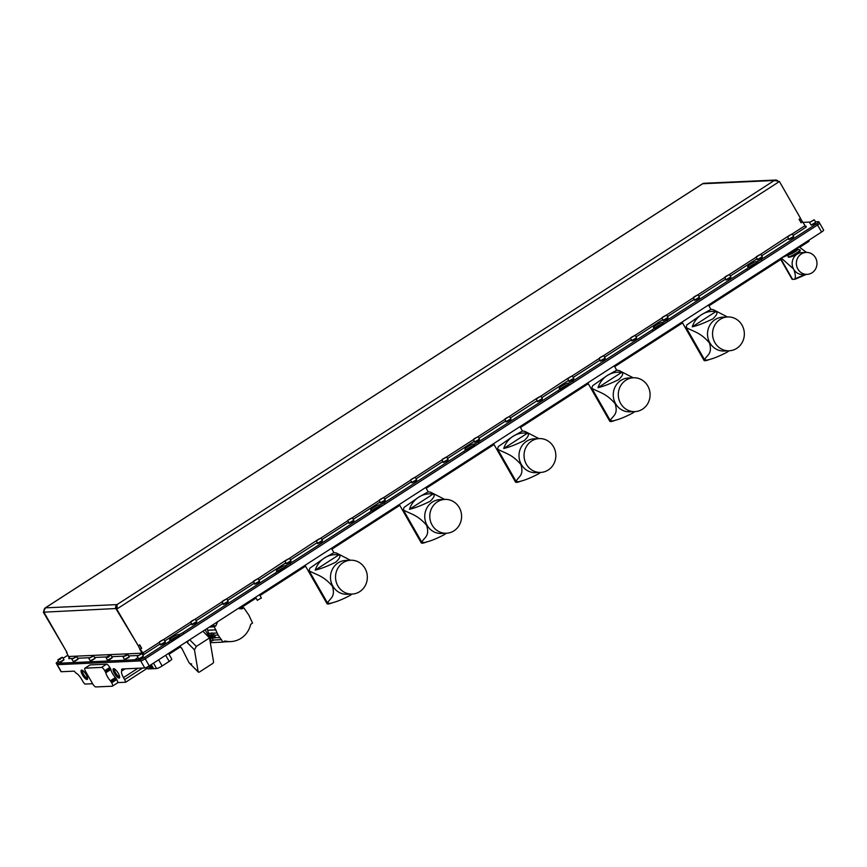 <?xml version="1.0" encoding="UTF-8"?>
<svg xmlns="http://www.w3.org/2000/svg" width="867" height="867" viewBox="0 0 867 867"><rect width="100%" height="100%" fill="white"/><g stroke="black" fill="none" stroke-linecap="round" stroke-linejoin="round"><path stroke-width="1.3" d="M261.281 598.013L257.391 600.235M82.69 670.527A4.487 1.355 -122.8 0 0 83.785 674.71A4.487 1.355 -122.8 0 0 87.329 678.146A4.487 1.355 -122.8 0 0 87.556 678.07M81.628 670.115A5.495 1.658 -122.8 0 0 82.441 674.905A5.495 1.658 -122.8 0 0 87.014 679.511A5.495 1.658 -122.8 0 0 87.589 678.915A5.495 1.658 -122.8 0 0 85.714 673.919A5.495 1.658 -122.8 0 0 81.942 670.158A5.495 1.658 -122.8 0 0 81.628 670.115M110.402 680.768L115.43 677.528A7.055 2.124 57.2 0 1 112.526 673.54A7.055 2.124 57.2 0 1 110.835 669.497L105.807 672.749A7.055 2.124 -122.8 0 0 107.497 676.78A7.055 2.124 -122.8 0 0 110.402 680.768L111.702 682.795A3.923 1.181 57.2 0 1 112.482 686.144A3.923 1.181 57.2 0 1 112.276 686.209L95.847 686.957A3.923 1.181 57.2 0 1 92.585 683.662L85.66 671.578A3.923 1.181 57.2 0 1 84.879 668.219A3.923 1.181 57.2 0 1 85.085 668.154L101.515 667.417A3.923 1.181 57.2 0 1 104.777 670.711L105.807 672.749M113.675 668.674A5.495 1.658 -122.8 0 0 114.477 673.453A5.495 1.658 -122.8 0 0 119.05 678.07A5.495 1.658 -122.8 0 0 119.624 677.463A5.495 1.658 -122.8 0 0 117.76 672.467A5.495 1.658 -122.8 0 0 113.978 668.706A5.495 1.658 -122.8 0 0 113.675 668.674M114.737 669.075A4.487 1.355 -122.8 0 0 115.82 673.258A4.487 1.355 -122.8 0 0 119.364 676.693A4.487 1.355 -122.8 0 0 119.603 676.618M177.54 636.898A3.338 0.553 -29.8 0 0 174.159 638.405A3.338 0.553 -29.8 0 0 171.98 640.279A3.338 0.553 -29.8 0 0 172.197 640.345A3.338 0.553 -29.8 0 0 175.589 638.838A3.338 0.553 -29.8 0 0 177.768 636.963A3.338 0.553 -29.8 0 0 177.54 636.898M284.365 567.972A3.338 0.553 -29.8 0 0 280.973 569.478A3.338 0.553 -29.8 0 0 278.806 571.353A3.338 0.553 -29.8 0 0 279.022 571.418A3.338 0.553 -29.8 0 0 282.414 569.912A3.338 0.553 -29.8 0 0 284.593 568.037A3.338 0.553 -29.8 0 0 284.365 567.972M378.619 507.152A3.338 0.553 -29.8 0 0 375.238 508.658A3.338 0.553 -29.8 0 0 373.059 510.533A3.338 0.553 -29.8 0 0 373.276 510.598A3.338 0.553 -29.8 0 0 376.668 509.092A3.338 0.553 -29.8 0 0 378.846 507.217A3.338 0.553 -29.8 0 0 378.619 507.152M472.873 446.332A3.338 0.553 -29.8 0 0 469.491 447.838A3.338 0.553 -29.8 0 0 467.313 449.713A3.338 0.553 -29.8 0 0 467.53 449.778A3.338 0.553 -29.8 0 0 470.922 448.272A3.338 0.553 -29.8 0 0 473.1 446.397A3.338 0.553 -29.8 0 0 472.873 446.332M567.126 385.512A3.338 0.553 -29.8 0 0 563.745 387.018A3.338 0.553 -29.8 0 0 561.567 388.893A3.338 0.553 -29.8 0 0 561.794 388.958A3.338 0.553 -29.8 0 0 565.176 387.451A3.338 0.553 -29.8 0 0 567.354 385.577A3.338 0.553 -29.8 0 0 567.126 385.512M661.391 324.692A3.338 0.553 -29.8 0 0 657.999 326.209A3.338 0.553 -29.8 0 0 655.82 328.073A3.338 0.553 -29.8 0 0 656.048 328.138A3.338 0.553 -29.8 0 0 659.429 326.631A3.338 0.553 -29.8 0 0 661.608 324.767A3.338 0.553 -29.8 0 0 661.391 324.692M755.645 263.882A3.338 0.553 -29.8 0 0 752.253 265.389A3.338 0.553 -29.8 0 0 750.074 267.253A3.338 0.553 -29.8 0 0 750.302 267.329A3.338 0.553 -29.8 0 0 753.683 265.811A3.338 0.553 -29.8 0 0 755.861 263.947A3.338 0.553 -29.8 0 0 755.645 263.882M169.336 643.249L168.566 641.905A3.923 0.65 -29.8 0 0 170.626 640.019L171.395 641.352A3.923 0.65 150.2 0 1 169.336 643.249L145.201 658.812A3.923 0.65 150.2 0 1 140.714 660.903L57.244 664.675A3.923 0.65 150.2 0 1 56.984 664.599A3.923 0.65 -29.8 0 0 57.244 664.675L140.714 660.903A3.923 0.65 -29.8 0 0 145.201 658.812L817.559 224.976A3.923 0.65 -29.8 0 0 819.618 223.09L823.65 230.134A3.923 0.65 150.2 0 1 821.591 232.02L149.243 665.867A3.923 0.65 150.2 0 1 144.756 667.948L122.247 668.966M819.618 223.09A3.923 0.65 -29.8 0 0 819.597 223.068A3.923 0.65 150.2 0 1 817.559 224.976L762.006 260.815A3.923 0.65 150.2 0 1 757.52 262.907L757.119 262.929A5.18 0.856 -29.8 0 0 751.19 265.681A5.18 0.856 -29.8 0 0 748.947 267.383M808.64 241.481A3.923 1.181 -122.8 0 0 808.846 241.416A3.923 1.181 -122.8 0 0 808.965 240.17M804.034 243.356A3.923 1.181 57.2 0 1 804.262 244.353L799.71 247.29M142.535 668.056L124.631 679.609A3.923 1.181 -122.8 0 1 125.628 682.242L117.695 682.6A3.923 1.181 57.2 0 1 117.511 682.903A3.923 1.181 57.2 0 1 117.305 682.968M168.566 641.905L144.431 657.468A3.923 0.65 150.2 0 1 139.945 659.559L134.558 659.809L135.328 661.142L134.548 659.809L137.918 657.641L134.548 659.809L61.871 663.092L62.63 664.436L61.871 663.092L56.474 663.342L61.286 671.73L74.204 671.145L75.917 673.03A7.846 2.363 57.2 0 1 81.747 679.479L82.896 681.495A3.923 1.181 -122.8 0 0 84.901 684.085L92.628 683.738M61.286 671.73A3.923 0.65 150.2 0 1 61.026 671.654L56.214 663.255A3.923 0.65 150.2 0 1 58.273 661.369L58.479 661.239M125.097 668.836L121.814 670.96L121.553 669.411M124.631 679.609L123.482 677.593A7.846 2.363 57.2 0 1 121.814 670.96M125.628 682.242L147.52 668.121M168.989 654.271L180.314 646.955M240.777 607.951L256.036 598.1M259.992 595.542L305.52 566.173M331.92 549.136L399.774 505.353M426.174 488.316L494.027 444.533M520.428 427.496L588.281 383.713M614.681 366.676L682.546 322.892M708.935 305.856L780.755 259.526M111.702 682.795L116.731 679.555A3.923 1.181 57.2 0 1 117.695 682.6M116.731 679.555L116.08 678.406L111.052 681.657M115.43 677.528L116.08 678.406M105.438 671.849L110.456 668.609L110.835 669.497M110.456 668.609L109.806 667.471L104.777 670.711M101.515 667.417L106.543 664.176A3.923 1.181 57.2 0 1 109.806 667.471M106.543 664.176L90.114 664.913L85.085 668.154M188.172 640.746L187.521 642.859L194.457 649.849L198.153 671.773A1.571 0.856 135.2 0 0 198.294 672.066A1.571 0.856 135.2 0 0 199.573 671.936L212.458 663.623A1.571 0.856 135.2 0 0 213.553 661.846L209.521 637.928L202.889 631.241M179.762 646.175L181.712 648.148L188.854 662.366L190.263 663.819L191.661 663.949M187.521 642.859L186.698 641.699M198.294 672.066L190.393 664.1L198.153 671.773M209.521 637.928L196.321 646.435L194.49 649.827L187.554 642.837M189.732 663.266L188.854 662.366M210.15 641.634L211.57 641.016A4.302 0.715 150.2 0 1 213.564 640.279L209.294 635.457L210.909 635.218L212.393 636.4L212.534 638.069L211.873 638.134M210.909 635.218L210.193 635.218L211.678 635.793L212.523 637.267L212.317 638.014L210.898 635.413M210.302 635.012L211.331 634.514L211.667 632.91L213.249 633.17L215.601 637.635L213.629 637.353A1.962 0.596 -122.8 0 0 213.13 635.923A1.962 0.596 -122.8 0 0 212.491 634.991L211.364 635.045M209.294 635.457L207.029 628.477M210.703 641.407L211.45 642.653L223.025 642.133L224.943 640.973A22.9 21.502 87.4 0 0 230.86 641.58A22.9 21.502 87.4 0 0 250.693 624.359L252.546 623.08L248.894 615.191L243.79 607.81L242.034 608.862L238.024 608.58M238.858 608.038L243.79 607.81M214.658 635.208L218.105 635.056L223.025 642.133M215.601 637.635L219.719 637.711M209.359 627.079L214.29 626.852L218.105 635.056M211.18 625.898L215.97 625.681L214.29 626.852M217.584 621.769L215.97 625.681M210.193 635.197L210.844 635.435L210.161 635.403L210.583 636.79L212.393 636.4M210.583 636.79L211.711 638.101M213.629 637.353L212.914 637.386L213.629 637.353M213.629 633.582L212.491 634.991M146.967 667.157L147.921 668.836A4.866 0.802 -29.8 0 0 148.246 668.934L156.602 668.555A4.866 0.802 -29.8 0 0 162.162 665.964L169.195 661.423A4.866 0.802 -29.8 0 0 171.753 659.083L168.512 653.425M150.739 667.102L151.692 668.782L148.517 666.311M153.156 668.717L149.861 665.899L151.562 665.065L153.632 668.685L150.251 665.878L151.562 665.065M148.214 666.485L151.216 668.804M305.043 565.327L327.011 603.692A15.682 2.59 -29.8 0 0 328.333 603.974A15.682 2.59 -29.8 0 0 332.7 602.684L330.045 603.389A25.468 23.918 87.4 0 1 327.542 603.02C329.666 598.295 335.822 597.406 332.375 586.157C323.088 575.33 316.303 574.973 309.042 570.714L327.542 603.02M350.669 560.234L345.63 560.461A16.928 15.899 87.4 0 0 338.531 562.607L338.097 562.878A16.928 15.899 87.4 0 0 331.194 582.256A16.928 15.899 87.4 0 0 347.158 594.285L352.197 594.058A16.928 15.899 87.4 0 0 359.729 591.641A16.928 15.899 87.4 0 0 366.633 572.253A16.928 15.899 87.4 0 0 350.669 560.234A16.928 15.899 87.4 0 0 343.126 562.65A16.928 15.899 87.4 0 0 336.233 582.028A16.928 15.899 87.4 0 0 352.197 594.058M315.23 570.107C320.573 568.904 327.466 566.238 335.908 562.098C339.983 558.153 340.948 555.747 338.813 554.891A23.203 21.794 87.4 0 0 324.442 557.99A23.203 21.794 87.4 0 0 315.23 570.107L338.813 554.891M350.42 560.245L336.439 553.027A25.468 23.918 87.4 0 0 333.936 552.658L324.442 557.99L309.877 568.178A25.468 23.918 87.4 0 0 309.042 570.714M351.98 594.068L350.073 595.466C343.039 599.119 337.252 601.525 332.7 602.684M399.297 504.518L421.264 542.872A15.682 2.59 -29.8 0 0 422.587 543.165A15.682 2.59 -29.8 0 0 426.954 541.864L424.299 542.579A25.468 23.918 87.4 0 1 421.796 542.2C423.92 537.475 430.075 536.586 426.629 525.337C417.341 514.51 410.557 514.153 403.296 509.894L421.796 542.2M444.923 499.414L439.883 499.641A16.928 15.899 87.4 0 0 432.785 501.787L432.351 502.058A16.928 15.899 87.4 0 0 425.448 521.446A16.928 15.899 87.4 0 0 441.411 533.465L446.451 533.238A16.928 15.899 87.4 0 0 453.983 530.821A16.928 15.899 87.4 0 0 460.886 511.443A16.928 15.899 87.4 0 0 444.923 499.414A16.928 15.899 87.4 0 0 437.391 501.83A16.928 15.899 87.4 0 0 430.487 521.219A16.928 15.899 87.4 0 0 446.451 533.238M409.484 509.287C414.827 508.084 421.72 505.418 430.162 501.278C434.237 497.333 435.201 494.927 433.067 494.071A23.203 21.794 87.4 0 0 418.696 497.17A23.203 21.794 87.4 0 0 409.484 509.287L433.067 494.071M444.673 499.425L430.693 492.207A25.468 23.918 87.4 0 0 428.19 491.838L418.696 497.17L404.13 507.358A25.468 23.918 87.4 0 0 403.296 509.894M446.234 533.248L444.327 534.646C437.293 538.299 431.506 540.705 426.954 541.864M428.233 491.914L425.697 487.482M682.058 322.058L704.026 360.412A15.682 2.59 -29.8 0 0 705.348 360.705A15.682 2.59 -29.8 0 0 709.715 359.415L707.071 360.119A25.468 23.918 87.4 0 1 704.568 359.74C706.681 355.026 712.837 354.137 709.401 342.888C700.102 332.061 693.329 331.693 686.057 327.433L704.568 359.74M727.684 316.954L722.644 317.181A16.928 15.899 87.4 0 0 715.557 319.338L715.112 319.609A16.928 15.899 87.4 0 0 708.22 338.986A16.928 15.899 87.4 0 0 724.183 351.016L729.212 350.788A16.928 15.899 87.4 0 0 736.744 348.361A16.928 15.899 87.4 0 0 743.648 328.983A16.928 15.899 87.4 0 0 727.684 316.954A16.928 15.899 87.4 0 0 720.152 319.381A16.928 15.899 87.4 0 0 713.248 338.759A16.928 15.899 87.4 0 0 729.212 350.788M692.245 326.837C697.588 325.634 704.481 322.957 712.923 318.828C716.998 314.873 717.974 312.478 715.828 311.621A23.203 21.794 87.4 0 0 701.457 314.721A23.203 21.794 87.4 0 0 692.245 326.837L715.828 311.621M727.435 316.964L713.454 309.757A25.468 23.918 87.4 0 0 710.951 309.378L701.457 314.721L686.902 324.897A25.468 23.918 87.4 0 0 686.057 327.433M729.006 350.799L727.088 352.186C720.054 355.849 714.267 358.255 709.715 359.415M710.994 309.465L708.458 305.021M493.551 443.698L515.518 482.052A15.682 2.59 -29.8 0 0 516.84 482.345A15.682 2.59 -29.8 0 0 521.208 481.044L518.553 481.759A25.468 23.918 87.4 0 1 516.049 481.38C518.173 476.655 524.329 475.766 520.894 464.528C511.595 453.69 504.822 453.333 497.55 449.073L516.049 481.38M539.176 438.594L534.137 438.821A16.928 15.899 87.4 0 0 527.049 440.967L526.605 441.249A16.928 15.899 87.4 0 0 519.701 460.626A16.928 15.899 87.4 0 0 535.665 472.645L540.705 472.417A16.928 15.899 87.4 0 0 548.237 470.001A16.928 15.899 87.4 0 0 555.14 450.623A16.928 15.899 87.4 0 0 539.176 438.594A16.928 15.899 87.4 0 0 531.644 441.021A16.928 15.899 87.4 0 0 524.741 460.399A16.928 15.899 87.4 0 0 540.705 472.417M503.738 448.467C509.081 447.264 515.973 444.598 524.416 440.458C528.491 436.513 529.455 434.107 527.32 433.251A23.203 21.794 87.4 0 0 512.95 436.361A23.203 21.794 87.4 0 0 503.738 448.467L527.32 433.251M538.927 438.604L524.947 431.398A25.468 23.918 87.4 0 0 522.443 431.018L512.95 436.361L498.384 446.538A25.468 23.918 87.4 0 0 497.55 449.073M540.488 472.428L538.58 473.826C531.547 477.479 525.76 479.895 521.208 481.044M522.487 431.105L519.951 426.662M587.804 382.878L609.772 421.232A15.682 2.59 -29.8 0 0 611.094 421.525A15.682 2.59 -29.8 0 0 615.462 420.235L612.806 420.939A25.468 23.918 87.4 0 1 610.303 420.56C612.427 415.846 618.583 414.946 615.147 403.708C605.849 392.87 599.075 392.513 591.803 388.253L610.303 420.56M633.43 377.774L628.391 378.001A16.928 15.899 87.4 0 0 621.303 380.158L620.859 380.429A16.928 15.899 87.4 0 0 613.966 399.806A16.928 15.899 87.4 0 0 629.93 411.836L634.958 411.608A16.928 15.899 87.4 0 0 642.49 409.181A16.928 15.899 87.4 0 0 649.394 389.803A16.928 15.899 87.4 0 0 633.43 377.774A16.928 15.899 87.4 0 0 625.898 380.201A16.928 15.899 87.4 0 0 618.995 399.579A16.928 15.899 87.4 0 0 634.958 411.608M597.992 387.657C603.334 386.454 610.227 383.778 618.67 379.638C622.744 375.693 623.72 373.298 621.574 372.431A23.203 21.794 87.4 0 0 607.203 375.541A23.203 21.794 87.4 0 0 597.992 387.657L621.574 372.431M633.181 377.784L619.201 370.577A25.468 23.918 87.4 0 0 616.697 370.198L607.203 375.541L592.638 385.717A25.468 23.918 87.4 0 0 591.803 388.253M634.752 411.608L632.834 413.006C625.801 416.669 620.013 419.075 615.462 420.235M616.74 370.285L614.204 365.841M558.922 391.862L558.153 390.518A3.923 0.65 -29.8 0 0 560.212 388.633L560.982 389.977A3.923 0.65 150.2 0 1 558.922 391.862L479.245 443.275A3.923 0.65 150.2 0 1 474.758 445.367L473.588 444.034A5.18 0.856 -29.8 0 0 467.66 446.798A5.18 0.856 -29.8 0 0 464.94 449.29A5.18 0.856 -29.8 0 0 465.286 449.388L465.698 449.377A3.923 0.65 -29.8 0 1 465.958 449.453A3.923 0.65 -29.8 0 1 463.899 451.339L384.222 502.752L384.991 504.095A3.923 0.65 150.2 0 1 380.505 506.176L380.093 506.198A5.18 0.856 -29.8 0 0 374.176 508.951A5.18 0.856 -29.8 0 0 371.921 510.663M474.758 445.367L474.357 445.378A5.18 0.856 -29.8 0 0 468.429 448.141A5.18 0.856 -29.8 0 0 466.175 449.843M380.505 506.176L379.323 504.854A5.18 0.856 -29.8 0 0 373.406 507.618A5.18 0.856 -29.8 0 0 370.686 510.11A5.18 0.856 -29.8 0 0 371.033 510.208L371.434 510.186A3.923 0.65 -29.8 0 1 371.694 510.273A3.923 0.65 -29.8 0 1 369.645 512.159L289.968 563.572L290.738 564.916A3.923 0.65 150.2 0 1 286.251 566.996L285.839 567.018A5.18 0.856 -29.8 0 0 279.922 569.771A5.18 0.856 -29.8 0 0 277.668 571.472M286.251 566.996L285.07 565.674A5.18 0.856 -29.8 0 0 279.152 568.427A5.18 0.856 -29.8 0 0 276.432 570.919A5.18 0.856 -29.8 0 0 276.779 571.028L277.18 571.006A3.923 0.65 -29.8 0 1 277.44 571.082A3.923 0.65 -29.8 0 1 275.392 572.979L183.143 632.498L183.912 633.842A3.923 0.65 150.2 0 1 179.426 635.923L179.025 635.944A5.18 0.856 -29.8 0 0 173.097 638.697A5.18 0.856 -29.8 0 0 170.842 640.41M653.176 331.042L652.407 329.698A3.923 0.65 -29.8 0 0 654.466 327.813L655.235 329.157A3.923 0.65 150.2 0 1 653.176 331.042L573.499 382.455A3.923 0.65 150.2 0 1 569.012 384.547L567.842 383.225A5.18 0.856 -29.8 0 0 561.914 385.978A5.18 0.856 -29.8 0 0 559.204 388.47A5.18 0.856 -29.8 0 0 559.54 388.568L559.952 388.557A3.923 0.65 -29.8 0 1 560.212 388.633M569.012 384.547L568.611 384.558A5.18 0.856 -29.8 0 0 562.683 387.321A5.18 0.856 -29.8 0 0 560.429 389.023M747.43 270.222L746.66 268.878A3.923 0.65 -29.8 0 0 748.72 266.993L749.489 268.337A3.923 0.65 150.2 0 1 747.43 270.222L667.753 321.635A3.923 0.65 150.2 0 1 663.266 323.727L662.095 322.405A5.18 0.856 -29.8 0 0 656.167 325.158A5.18 0.856 -29.8 0 0 653.458 327.65A5.18 0.856 -29.8 0 0 653.794 327.748L654.206 327.737A3.923 0.65 -29.8 0 1 654.466 327.813M663.266 323.727L662.865 323.749A5.18 0.856 -29.8 0 0 656.937 326.501A5.18 0.856 -29.8 0 0 654.683 328.203M757.52 262.907L756.349 261.585A5.18 0.856 -29.8 0 0 750.421 264.337A5.18 0.856 -29.8 0 0 747.712 266.83A5.18 0.856 -29.8 0 0 748.058 266.938L748.459 266.917A3.923 0.65 -29.8 0 1 748.72 266.993M179.426 635.923L178.255 634.601A5.18 0.856 -29.8 0 0 172.327 637.364A5.18 0.856 -29.8 0 0 169.607 639.846A5.18 0.856 -29.8 0 0 169.954 639.954L170.365 639.933A3.923 0.65 -29.8 0 1 170.626 640.019M63.107 658.259L67.94 655.138M558.153 390.518L478.476 441.932L479.245 443.275M465.958 449.453L466.728 450.797A3.923 0.65 150.2 0 1 464.669 452.682L384.991 504.095M371.694 510.273L372.463 511.617A3.923 0.65 150.2 0 1 370.415 513.502L290.738 564.916M652.407 329.698L572.729 381.112L573.499 382.455M746.66 268.878L666.983 320.291L667.753 321.635M815.457 221.811L818.578 221.67A3.923 0.65 150.2 0 1 818.838 221.746A3.923 0.65 150.2 0 1 816.79 223.632L761.237 259.471L762.006 260.815M277.44 571.082L278.209 572.426A3.923 0.65 150.2 0 1 276.161 574.322L183.912 633.842M702.996 183.555L702.671 183.739A3.132 2.948 -92.6 0 1 704.069 183.284L775.694 180.043A3.132 2.948 87.4 0 0 774.296 180.499L779.422 181.506L117.132 608.862L117.023 604.602A3.132 2.948 87.4 0 0 116.048 608.905L138.276 645.785L141.95 653.187A3.132 0.943 -122.8 0 0 142.947 654.618M777.612 180.694A3.132 2.948 87.4 0 0 775.694 180.043M800.414 218.441L802.495 221.789L800.978 222.613M799.157 219.253L800.566 218.43M799.309 219.243L801.238 222.602M44.304 611.918L44.434 612.156A3.132 2.948 -92.6 0 1 45.398 607.843L44.965 608.07M44.152 611.506L43.892 612.178L67.008 652.515M138.276 645.785L139.533 644.972L141.451 648.332L140.194 649.134M142.535 654.661L144.074 654.477L140.237 649.21L141.679 648.278L139.674 644.788L138.232 645.72L116.579 608.883M116.72 608.482L44.423 612.145M45.398 607.843L117.023 604.602L774.296 180.499L702.671 183.739L45.398 607.843L43.35 612.2L44.304 611.907M69.089 657.782L66.575 652.472M65.003 649.025L43.35 612.2M64.992 649.025L43.892 612.178M66.456 652.548L66.997 652.515M138.232 645.72L116.59 608.883L117.078 607.333M793.164 235.488L806.104 227.132L802.528 221.854L801.086 222.786L799.081 219.297L800.534 218.365L779.422 181.506M139.804 649.155L141.96 653.187A1.571 1.474 87.4 0 1 142.166 654.011M140.237 649.21L139.695 649.231M805.345 226.59A1.571 1.474 87.4 0 0 806.267 226.374L805.205 226.417M805.573 226.829L806.267 226.374M802.831 222.385L809.876 222.06M69.371 656.677A3.132 0.943 -122.8 0 0 69.262 656.482A1.571 1.474 -92.6 0 1 68.786 658.638L72.655 658.454M756.75 261.563A3.923 0.65 -29.8 0 0 761.237 259.471M178.656 634.59A3.923 0.65 -29.8 0 0 183.143 632.498M285.481 565.652A3.923 0.65 -29.8 0 0 289.968 563.572M379.735 504.843A3.923 0.65 -29.8 0 0 384.222 502.752M473.989 444.023A3.923 0.65 -29.8 0 0 478.476 441.932M568.243 383.203A3.923 0.65 -29.8 0 0 572.729 381.112M662.496 322.383A3.923 0.65 -29.8 0 0 666.983 320.291M809.93 222.364L813.929 219.85L809.93 222.364M814.232 219.947L809.767 222.234M813.062 220.478L810.71 221.724L813.062 220.478M791.994 234.188L787.778 236.42L791.994 234.188M791.939 234.047L787.669 236.81M788.948 235.661L790.975 234.589L789.078 235.889M59.845 659.126L62.153 657.284L57.991 659.668L59.845 659.126M62.153 657.284L59.975 659.473L57.991 659.668M60.809 657.934L58.923 659.148L60.95 658.183M137.582 656.2L141.581 653.685L137.582 656.2M141.885 653.794L137.419 656.07M140.703 654.325L138.352 655.56L140.703 654.325M123.699 656.243L127.438 654.325L123.699 656.243M127.438 654.325L127.471 655.105L123.287 656.709M125.867 655.56L124.219 656.2L125.867 655.56M108.689 655.755L106.316 657.479L108.18 656.948L110.477 655.094L108.689 655.755M110.477 655.094L108.299 657.284L106.316 657.479M107.725 656.948L109.61 655.723L107.725 656.948M93.148 655.875L89.084 658.259L93.148 655.875M93.549 655.972L89.084 658.259M90.027 657.75L92.379 656.503L90.027 657.75M76.188 656.633L72.124 659.028L76.188 656.633M76.589 656.742L72.124 659.028M73.066 658.508L75.418 657.273L73.066 658.508M760.576 254.454L756.36 256.697L760.576 254.454M760.522 254.313L756.252 257.087M757.53 255.938L759.557 254.865L757.66 256.166M729.158 274.731L724.942 276.974L729.158 274.731M729.104 274.59L724.834 277.353M726.102 276.205L728.139 275.132L726.243 276.432M697.74 295.008L693.524 297.24L697.74 295.008M697.686 294.856L693.416 297.63M694.684 296.481L696.721 295.409L694.814 296.709M666.322 315.274L662.106 317.517L666.322 315.274M666.268 315.133L662.106 317.517M663.266 316.748L665.303 315.686L663.396 316.975M634.904 335.551L630.688 337.794L634.904 335.551M634.85 335.41L630.688 337.794M631.848 337.025L633.885 335.952L631.978 337.252M603.486 355.817L599.27 358.06L603.486 355.817M603.432 355.676L599.27 358.06M600.43 357.302L602.467 356.229L600.56 357.529M572.068 376.094L567.852 378.337L572.068 376.094M572.014 375.953L567.744 378.716M569.012 377.568L571.05 376.495L569.142 377.795M540.65 396.371L536.435 398.603L540.65 396.371M540.596 396.23L536.326 398.993M537.594 397.845L539.632 396.772L537.724 398.072M509.232 416.637L505.017 418.88L509.232 416.637M509.178 416.496L504.908 419.27M506.176 418.122L508.214 417.049L506.306 418.349M477.815 436.914L473.599 439.157L477.815 436.914M477.76 436.773L473.49 439.536M474.758 438.388L476.796 437.315L474.888 438.615M446.397 457.191L442.181 459.423L446.397 457.191M446.332 457.039L442.181 459.423M443.34 458.665L445.378 457.592L443.47 458.892M414.979 477.457L410.763 479.7L414.979 477.457M414.914 477.316L410.763 479.7M411.923 478.931L413.96 477.869L412.053 479.158M383.561 497.734L379.345 499.977L383.561 497.734M383.496 497.593L379.237 500.357M380.505 499.208L382.542 498.135L380.635 499.435M352.143 518L347.927 520.243L352.143 518M352.078 517.859L347.927 520.243M349.087 519.485L351.124 518.412L349.217 519.712M320.725 538.277L316.498 540.52L320.725 538.277M320.66 538.136L316.39 540.9M317.669 539.751L319.706 538.678L317.799 539.978M289.307 558.554L285.08 560.786L289.307 558.554M289.242 558.413L284.972 561.177M286.251 560.028L288.288 558.955L286.381 560.255M257.889 578.82L253.663 581.063L257.889 578.82M257.824 578.679L253.554 581.454M254.833 580.305L256.87 579.232L254.963 580.532M226.471 599.097L222.245 601.34L226.471 599.097M226.406 598.956L222.136 601.72M223.415 600.571L225.453 599.498L223.545 600.798M195.042 619.363L190.827 621.606L195.042 619.363M194.988 619.222L190.718 621.997M191.997 620.848L194.035 619.775L192.127 621.075M163.625 639.64L159.409 641.883L163.625 639.64M163.57 639.499L159.409 641.883M160.579 641.114L162.617 640.052L160.709 641.342M797.358 249.197A5.462 0.9 -29.8 0 0 796.751 249.306A10.978 1.81 150.2 0 1 796.285 249.685L789.003 254.389A10.978 1.81 150.2 0 1 788.276 254.779A5.462 0.9 -29.8 0 0 788.602 254.855A5.462 0.9 -29.8 0 0 794.54 252.145A5.462 0.9 -29.8 0 0 797.586 249.219A5.462 0.9 -29.8 0 0 797.358 249.197M788.157 257C791.517 258.279 803.514 250.53 799.417 249.729A7.034 1.16 150.2 0 1 799.677 249.75A7.034 1.16 150.2 0 1 799.851 249.869A7.034 1.16 150.2 0 1 795.31 253.793A7.034 1.16 150.2 0 1 788.157 257L788.276 254.779M806.18 252.416L801.964 252.611A10.978 10.306 87.4 0 0 797.076 254.183A10.978 10.306 87.4 0 0 793.5 268.954A10.978 10.306 87.4 0 0 793.836 269.55A10.978 10.306 87.4 0 0 802.961 274.546L807.166 274.351A10.978 10.306 87.4 0 0 812.054 272.78A10.978 10.306 87.4 0 0 816.53 260.219A10.978 10.306 87.4 0 0 806.18 252.416A10.978 10.306 87.4 0 0 801.292 253.988A10.978 10.306 87.4 0 0 796.816 266.559A10.978 10.306 87.4 0 0 807.166 274.351M793.5 268.954L781.275 258.041M793.836 269.55L793.836 269.55C795.397 273.853 795.743 276.941 794.876 278.838L805.27 274.438M806.353 274.395L795.104 279.239L792.601 279.358A10.978 1.81 150.2 0 1 791.983 279.131L780.278 258.68M792.601 279.358L780.636 258.453M781.579 257.846L788.211 254.974M806.429 252.405L798.854 246.694M797.196 249.219L798.756 246.759M789.003 254.389L796.285 249.685M821.591 232.02L816.79 223.632M144.431 657.468L149.243 665.867M144.756 667.948L139.945 659.559M137.94 668.262L123.482 677.593M196.321 646.435L189.7 639.759M211.57 641.016L205.143 629.8M210.952 638.101L211.667 638.069M212.87 638.014L214.734 637.939M208.253 633.398L211.591 633.246M213.434 640.063L221.573 639.694M213.304 639.998L221.508 639.629M213.249 633.17L217.021 632.997M207.766 630.266L215.948 629.897M210.93 626.05L215.872 625.833M207.766 630.19L215.916 629.821M147.173 667.048L148.246 668.934M156.602 668.555L153.492 663.125M158.628 659.809L162.162 665.964M169.195 661.423L165.673 655.268M464.669 452.682L463.899 451.339M370.415 513.502L369.645 512.159M276.161 574.322L275.392 572.979M69.273 656.471L141.95 653.187M142.502 653.165L159.29 642.339M163.646 639.521L190.707 622.062M195.064 619.244L222.125 601.785M226.482 598.978L253.543 581.519L254.855 583.849L259.526 581.063M257.911 578.701L285.08 560.786M289.329 558.424L316.498 540.52M320.747 538.158L347.797 520.699M352.165 517.881L379.215 500.422M383.582 497.615L410.633 480.155M415 477.338L442.051 459.878M446.418 457.061L473.469 439.612M477.836 436.795L504.887 419.335M509.254 416.518L536.435 398.603M540.672 396.241L567.852 378.337M572.09 375.975L599.14 358.515M603.508 355.698L630.558 338.238M634.926 335.431L661.976 317.972M666.344 315.154L693.394 297.695M697.762 294.878L724.812 277.429M729.18 274.611L756.23 257.152L757.552 259.482L762.212 256.697M760.597 254.334L787.778 236.42M792.015 234.057L804.793 225.821M77.596 658.237L89.626 657.695M94.557 657.468L106.858 656.915M111.789 656.687L123.818 656.146M128.749 655.918L137.951 655.506M143.814 654.487L160.178 643.921M164.795 640.941L191.596 623.644M196.213 620.664L223.014 603.378M227.631 600.398L254.432 583.101M259.049 580.121L285.85 562.835M290.467 559.854L317.268 542.558M321.895 539.577L348.686 522.281M353.313 519.3L380.104 502.015M384.731 499.034L411.522 481.738M416.149 478.757L442.939 461.461M447.567 458.48L474.357 441.195M478.985 438.214L505.775 420.918M510.403 417.937L537.204 400.652M541.821 397.671L568.622 380.375M573.239 377.394L600.04 360.098M604.657 357.117L631.458 339.831M636.075 336.851L662.876 319.555M667.492 316.574L694.294 299.288M698.91 296.297L725.712 279.011M730.328 276.031L757.129 258.734M761.746 255.754L788.547 238.468M179.025 635.944L178.255 634.601M757.119 262.929L756.349 261.585M662.865 323.749L662.095 322.405M568.611 384.558L567.842 383.225M285.839 567.018L285.07 565.674M380.093 506.198L379.323 504.854M474.357 445.378L473.588 444.034M815.663 222.494L811.349 225.127M811.144 225.073L815.728 222.288C815.533 223.112 814.048 224.065 811.274 225.149L811.144 225.073M811.003 224.835L809.659 222.732M788.981 239.097L793.63 236.431M793.673 236.799L789.187 239.259M63.887 659.928L59.184 662.453L63.941 659.722L61.373 661.857M61.362 661.857L59.389 662.496M143.315 656.341L139.002 658.963M138.796 658.909L143.38 656.124C143.185 656.948 141.7 657.901 138.926 658.985L138.796 658.909M138.655 658.671L137.3 656.568M123.168 657.208L124.48 659.494L128.76 657.544L124.685 659.549M124.48 659.494L129.237 656.763L127.937 654.487M129.183 656.98L128.782 657.522M106.207 657.977L107.508 660.264L109.697 659.668L107.725 660.318M107.508 660.264L112.276 657.533L110.965 655.246M112.211 657.739L109.708 659.668M90.32 660.86L95.045 658.313L93.734 656.026M94.98 658.519L90.667 661.153M73.359 661.619L78.084 659.083L76.773 656.796M78.019 659.288L73.706 661.922M757.563 259.363L757.552 259.482C756.143 260.696 762.266 257.802 762.321 257L761.009 254.465M762.256 257.065L757.758 259.536M726.145 279.64L730.794 276.974M730.838 277.342L726.34 279.803M694.716 299.906L699.376 297.24M699.42 297.619L694.922 300.08M663.298 320.183L667.958 317.517M667.991 317.886L663.504 320.357M631.88 340.46L636.541 337.794M636.573 338.163L632.086 340.623M600.463 360.726L605.123 358.06M605.155 358.439L600.668 360.9M569.045 381.003L573.705 378.337M573.737 378.706L569.251 381.166M537.627 401.28L542.287 398.614M542.319 398.983L537.833 401.443M506.209 421.546L510.869 418.88M510.901 419.249L506.415 421.72M474.791 441.823L479.451 439.157M479.484 439.526L474.997 441.986M443.373 462.089L448.033 459.423M448.066 459.803L443.579 462.263M411.955 482.366L416.615 479.7M416.648 480.069L412.161 482.529M380.537 502.643L385.197 499.977M385.23 500.346L380.743 502.806M349.119 522.909L353.779 520.243M353.812 520.623L349.325 523.083M317.701 543.186L322.361 540.52M322.394 540.889L317.907 543.349M286.283 563.463L290.944 560.786M290.976 561.166L286.489 563.626M254.865 583.729L254.855 583.849C253.446 585.062 259.569 582.169 259.623 581.367L258.312 578.831M259.558 581.432L255.071 583.903M223.448 604.006L228.108 601.34M228.14 601.709L223.653 604.169M192.03 624.273L196.69 621.606M196.722 621.986L192.236 624.446M160.612 644.549L165.272 641.883M165.304 642.252L160.818 644.712M259.515 594.708L261.433 598.057M808.846 241.416L803.817 244.667M112.482 686.144L117.511 682.903M84.879 668.219L89.908 664.978M255.559 597.265L257.358 600.398M181.94 648.603L179.621 646.262M189.234 662.908L190.393 664.1M223.361 641.916L230.86 641.58M238.967 608.482L238.1 608.526M213.531 637.592L212.426 638.307M213.325 637.613L214.983 637.993M333.958 552.702L331.443 548.302M44.997 608.049L702.79 183.609M117.002 606.434L116.904 607.897M819.608 223.09L818.838 221.746M814.416 220.001L815.728 222.288M792.427 234.198L793.738 236.724C793.684 237.536 787.561 240.419 788.97 239.205L787.659 236.929M62.641 657.435L63.941 659.722M57.872 660.166L59.184 662.453M142.069 653.848L143.38 656.124M128.76 657.544L129.237 656.763M109.697 659.668L112.276 657.533M95.045 658.313L90.591 661.174L88.976 658.757M78.084 659.083L73.63 661.944L72.004 659.527M729.591 274.741L730.903 277.267C730.848 278.079 724.725 280.962 726.134 279.748L724.823 277.473M698.173 295.018L699.485 297.544C699.431 298.356 693.307 301.239 694.716 300.025L693.405 297.739M666.756 315.285L668.067 317.821C668.013 318.623 661.889 321.516 663.298 320.302L661.987 318.016M635.338 335.562L636.649 338.087C636.595 338.899 630.472 341.782 631.88 340.568L630.569 338.293M603.92 355.838L605.231 358.364C605.177 359.166 599.054 362.059 600.463 360.845L599.151 358.559M572.502 376.105L573.813 378.63C573.759 379.443 567.636 382.325 569.045 381.112L567.733 378.836M541.084 396.382L542.395 398.907C542.341 399.72 536.207 402.602 537.627 401.388L536.315 399.113M509.666 416.648L510.977 419.184C510.923 419.986 504.789 422.879 506.209 421.665L504.897 419.379M478.248 436.925L479.549 439.45C479.505 440.263 473.371 443.145 474.791 441.932L473.48 439.656M446.83 457.202L448.131 459.727C448.087 460.529 441.953 463.422 443.373 462.209L442.062 459.922M415.412 477.468L416.713 480.004C416.659 480.806 410.535 483.699 411.955 482.486L410.644 480.199M383.994 497.745L385.295 500.27C385.241 501.083 379.117 503.965 380.537 502.752L379.226 500.476M352.576 518.011L353.877 520.547C353.823 521.349 347.7 524.242 349.119 523.029L347.808 520.742M321.148 538.288L322.459 540.813C322.405 541.626 316.282 544.509 317.69 543.295L316.39 541.019M289.73 558.565L291.041 561.09C290.987 561.903 284.864 564.785 286.273 563.572L284.972 561.285M226.894 599.108L228.205 601.633C228.151 602.446 222.028 605.329 223.437 604.115L222.136 601.839M195.476 619.385L196.787 621.91C196.733 622.712 190.61 625.606 192.019 624.392L190.718 622.105M164.058 639.651L165.369 642.187C165.315 642.989 159.192 645.872 160.601 644.669L159.3 642.382M797.586 249.219L799.677 249.75M799.851 249.869L800.198 250.465"/></g></svg>
